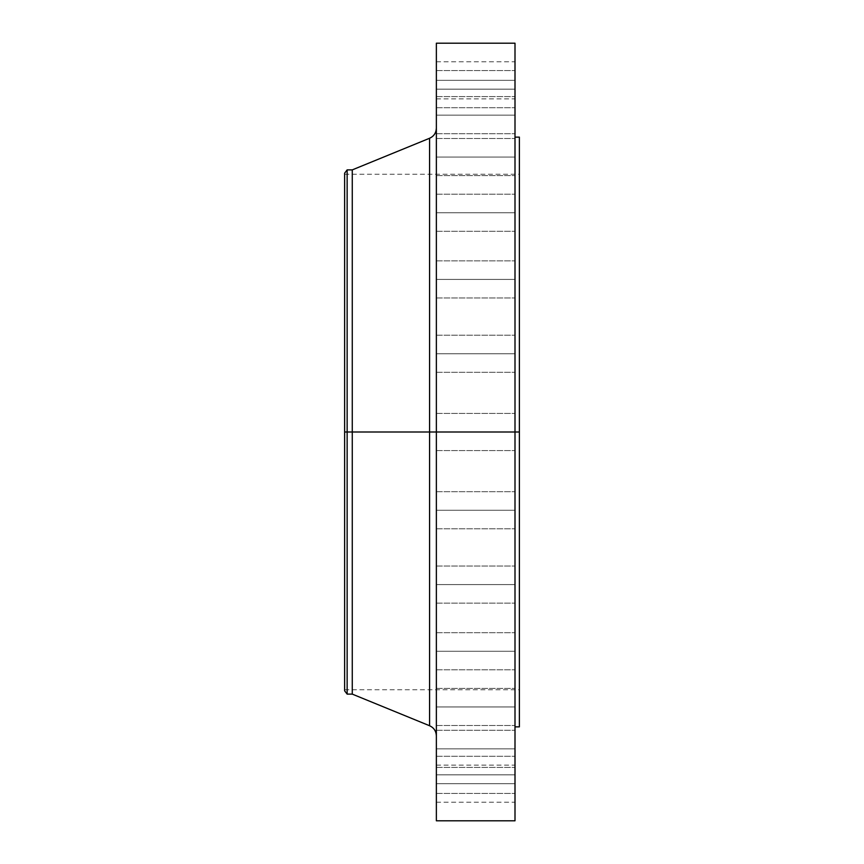 <?xml version="1.0" encoding="UTF-8"?>
<svg xmlns="http://www.w3.org/2000/svg" width="864" height="864" viewBox="0 0 864 864"><rect width="100%" height="100%" fill="white"/><g stroke="black" fill="none" stroke-linecap="round" stroke-linejoin="round"><path stroke-width="0.65" stroke-dasharray="4.32 3.24" d="M436.363 584.582L436.363 566.017L436.363 584.582L514.998 584.582L436.363 584.582L436.363 566.017L436.363 584.582L514.998 584.582L514.998 566.017L514.998 584.582L436.363 584.582L436.363 603.148L436.363 566.017L436.363 603.148L436.363 566.017L436.363 584.582L514.998 584.582L514.998 566.017L514.998 603.148L514.998 566.017L514.998 603.148L514.998 584.582L436.363 584.582L436.363 603.148L436.363 584.582L514.998 584.582L514.998 603.148L514.998 584.582L436.363 584.582L436.363 603.148L436.363 584.582M436.363 651.262L436.363 632.696L436.363 651.262L514.998 651.262L436.363 651.262L436.363 632.696L436.363 651.262L514.998 651.262L514.998 632.696L514.998 651.262L436.363 651.262L436.363 669.827L436.363 632.696L436.363 669.827L436.363 632.696L436.363 651.262L514.998 651.262L514.998 632.696L514.998 669.827L514.998 632.696L514.998 669.827L514.998 651.262L436.363 651.262L436.363 669.827L436.363 651.262L514.998 651.262L514.998 669.827L514.998 651.262L436.363 651.262L436.363 669.827L436.363 651.262M436.363 706.946L436.363 688.381L436.363 706.946L514.998 706.946L436.363 706.946L436.363 688.381L436.363 706.946L514.998 706.946L514.998 688.381L514.998 706.946L436.363 706.946L436.363 688.381L436.363 725.512L436.363 688.381L436.363 706.946L514.998 706.946L514.998 688.381L514.998 725.512L514.998 688.381L514.998 725.512L514.998 706.946L436.363 706.946L436.363 725.512L436.363 706.946L514.998 706.946L514.998 725.512L514.998 706.946L436.363 706.946L436.363 725.512L436.363 706.946M436.363 748.84L436.363 730.274L436.363 748.84L514.998 748.84L436.363 748.84L436.363 730.274L436.363 748.84L514.998 748.84L514.998 730.274L514.998 748.84L436.363 748.84L436.363 730.274L436.363 767.405L436.363 730.274L436.363 748.84L514.998 748.84L514.998 730.274L514.998 767.405L514.998 730.274L514.998 767.405L514.998 748.84L436.363 748.84L436.363 767.405L436.363 748.84L514.998 748.84L514.998 767.405L514.998 748.84L436.363 748.84L436.363 767.405L436.363 748.84M436.363 774.846L436.363 756.281L436.363 774.846L514.998 774.846L436.363 774.846L436.363 756.281L436.363 774.846L514.998 774.846L514.998 756.281L514.998 774.846L436.363 774.846L436.363 793.422L436.363 756.281L436.363 793.422L436.363 756.281L436.363 774.846L514.998 774.846L514.998 756.281L514.998 793.422L514.998 756.281L514.998 793.422L514.998 774.846L436.363 774.846L436.363 793.422L436.363 774.846L514.998 774.846L514.998 793.422L514.998 774.846L436.363 774.846L436.363 793.422L436.363 774.846M436.363 783.67L436.363 765.104L436.363 783.67L514.998 783.67L436.363 783.67L436.363 802.235L436.363 765.104L436.363 783.67L514.998 783.67L514.998 765.104L514.998 802.235L514.998 783.67L436.363 783.67L436.363 802.235L436.363 783.67M436.363 510.257L436.363 491.692L436.363 510.257L514.998 510.257L436.363 510.257L436.363 491.692L436.363 510.257L514.998 510.257L514.998 491.692L514.998 510.257L436.363 510.257L436.363 528.822L436.363 491.692L436.363 528.822L436.363 491.692L436.363 510.257L514.998 510.257L514.998 491.692L514.998 528.822L514.998 491.692L514.998 528.822L514.998 510.257L436.363 510.257L436.363 528.822L436.363 510.257L514.998 510.257L514.998 528.822L514.998 510.257L436.363 510.257L436.363 528.822L436.363 510.257M429.581 138.262L429.581 432L344.628 432L519.372 432L344.628 432L344.628 689.742L344.628 174.258L344.628 690.833L344.628 432L519.372 432L519.372 174.258L519.372 432L514.998 432L514.998 137.128L514.998 432L436.363 432L436.363 820.8L436.363 413.435L436.363 432L514.998 432L436.363 432L436.363 413.435L436.363 432L514.998 432L514.998 413.435L514.998 432L436.363 432L436.363 128.153L436.363 432L514.998 432L514.998 413.435L514.998 820.8L514.998 432L519.372 432L519.372 726.872L519.372 432L344.628 432L347.144 432L347.144 694.116L347.144 432L352.274 432L352.274 694.116L352.274 432L429.581 432L429.581 138.262L429.581 432L436.363 432L436.363 43.2L436.363 735.847L436.363 432L436.363 735.847L436.363 432L429.581 432L429.581 725.738M436.363 353.743L436.363 335.178L436.363 353.743L514.998 353.743L436.363 353.743L436.363 335.178L436.363 353.743L514.998 353.743L514.998 335.178L514.998 353.743L436.363 353.743L436.363 372.308L436.363 335.178L436.363 372.308L436.363 335.178L436.363 353.743L514.998 353.743L514.998 335.178L514.998 372.308L514.998 335.178L514.998 372.308L514.998 353.743L436.363 353.743L436.363 372.308L436.363 353.743L514.998 353.743L514.998 372.308L514.998 353.743L436.363 353.743L436.363 372.308L436.363 353.743M436.363 279.418L436.363 260.852L436.363 279.418L514.998 279.418L436.363 279.418L436.363 260.852L436.363 279.418L514.998 279.418L514.998 260.852L514.998 279.418L436.363 279.418L436.363 260.852L436.363 297.983L436.363 260.852L436.363 279.418L514.998 279.418L514.998 260.852L514.998 297.983L514.998 260.852L514.998 297.983L514.998 279.418L436.363 279.418L436.363 297.983L436.363 279.418L514.998 279.418L514.998 297.983L514.998 279.418L436.363 279.418L436.363 297.983L436.363 279.418M436.363 212.738L436.363 194.173L436.363 212.738L514.998 212.738L436.363 212.738L436.363 194.173L436.363 212.738L514.998 212.738L514.998 194.173L514.998 212.738L436.363 212.738L436.363 231.304L436.363 194.173L436.363 231.304L436.363 194.173L436.363 212.738L514.998 212.738L514.998 194.173L514.998 231.304L514.998 194.173L514.998 231.304L514.998 212.738L436.363 212.738L436.363 231.304L436.363 212.738L514.998 212.738L514.998 231.304L514.998 212.738L436.363 212.738L436.363 231.304L436.363 212.738M436.363 157.054L436.363 138.488L436.363 157.054L514.998 157.054L436.363 157.054L436.363 138.488L436.363 157.054L514.998 157.054L514.998 138.488L514.998 157.054L436.363 157.054L436.363 175.619L436.363 138.488L436.363 175.619L436.363 138.488L436.363 157.054L514.998 157.054L514.998 138.488L514.998 175.619L514.998 138.488L514.998 175.619L514.998 157.054L436.363 157.054L436.363 175.619L436.363 157.054L514.998 157.054L514.998 175.619L514.998 157.054L436.363 157.054L436.363 175.619L436.363 157.054M436.363 115.16L436.363 96.595L436.363 115.16L514.998 115.16L436.363 115.16L436.363 96.595L436.363 115.16L514.998 115.16L514.998 96.595L514.998 115.16L436.363 115.16L436.363 133.726L436.363 96.595L436.363 133.726L436.363 96.595L436.363 115.16L514.998 115.16L514.998 96.595L514.998 133.726L514.998 96.595L514.998 133.726L514.998 115.16L436.363 115.16L436.363 133.726L436.363 115.16L514.998 115.16L514.998 133.726L514.998 115.16L436.363 115.16L436.363 133.726L436.363 115.16M436.363 89.154L436.363 70.578L436.363 89.154L514.998 89.154L436.363 89.154L436.363 70.578L436.363 89.154L514.998 89.154L514.998 70.578L514.998 89.154L436.363 89.154L436.363 70.578L436.363 107.719L436.363 70.578L436.363 89.154L514.998 89.154L514.998 70.578L514.998 107.719L514.998 70.578L514.998 107.719L514.998 89.154L436.363 89.154L436.363 107.719L436.363 89.154L514.998 89.154L514.998 107.719L514.998 89.154L436.363 89.154L436.363 107.719L436.363 89.154M436.363 80.33L436.363 61.765L436.363 80.33L514.998 80.33L436.363 80.33L436.363 98.896L436.363 61.765L436.363 80.33L514.998 80.33L514.998 61.765L514.998 98.896L514.998 80.33L436.363 80.33L436.363 98.896L436.363 80.33M514.998 432L514.998 726.872L514.998 319.151L514.998 517.601L514.998 432L436.363 432L514.998 432L514.998 450.565L514.998 432L436.363 432L436.363 450.565L436.363 432L514.998 432L514.998 450.565L514.998 43.2L514.998 432M519.372 432L519.372 137.128L519.372 432M352.274 432L352.274 169.884L352.274 432M347.144 432L347.144 169.884L347.144 432M344.628 432L344.628 173.167L344.628 432M429.581 432L429.581 725.738L429.581 432M514.998 80.33L514.998 98.896L514.998 80.33M514.998 89.154L514.998 107.719L514.998 89.154M514.998 115.16L514.998 133.726L514.998 115.16M514.998 157.054L514.998 175.619L514.998 157.054M514.998 212.738L514.998 231.304L514.998 212.738M514.998 279.418L514.998 297.983L514.998 279.418M514.998 353.743L514.998 372.308L514.998 353.743M436.363 432L436.363 450.565L436.363 432M514.998 510.257L514.998 528.822L514.998 510.257M514.998 783.67L514.998 802.235L514.998 783.67M514.998 774.846L514.998 793.422L514.998 774.846M514.998 748.84L514.998 767.405L514.998 748.84M514.998 706.946L514.998 725.512L514.998 706.946M514.998 651.262L514.998 669.827L514.998 651.262M514.998 584.582L514.998 603.148L514.998 584.582M436.363 566.017L514.998 566.017L436.363 566.017M436.363 632.696L514.998 632.696L436.363 632.696M436.363 688.381L514.998 688.381L436.363 688.381M436.363 730.274L514.998 730.274L436.363 730.274M436.363 756.281L514.998 756.281L436.363 756.281M436.363 765.104L514.998 765.104M436.363 491.692L514.998 491.692L436.363 491.692M436.363 413.435L514.998 413.435L436.363 413.435M436.363 335.178L514.998 335.178L436.363 335.178M436.363 260.852L514.998 260.852L436.363 260.852M436.363 194.173L514.998 194.173L436.363 194.173M436.363 138.488L514.998 138.488L436.363 138.488M436.363 96.595L514.998 96.595L436.363 96.595M436.363 70.578L514.998 70.578L436.363 70.578M436.363 61.765L514.998 61.765M344.628 174.258L519.372 174.258M344.628 689.742L519.372 689.742M436.363 450.565L514.998 450.565L436.363 450.565M436.363 528.822L514.998 528.822L436.363 528.822M436.363 372.308L514.998 372.308L436.363 372.308M436.363 297.983L514.998 297.983L436.363 297.983M436.363 231.304L514.998 231.304L436.363 231.304M436.363 175.619L514.998 175.619L436.363 175.619M436.363 133.726L514.998 133.726L436.363 133.726M436.363 107.719L514.998 107.719L436.363 107.719M436.363 98.896L514.998 98.896M436.363 603.148L514.998 603.148L436.363 603.148M436.363 669.827L514.998 669.827L436.363 669.827M436.363 725.512L514.998 725.512L436.363 725.512M436.363 767.405L514.998 767.405L436.363 767.405M436.363 793.422L514.998 793.422L436.363 793.422M436.363 802.235L514.998 802.235"/><path stroke-width="1.3" d="M514.998 43.2L514.998 432L514.998 43.2L436.363 43.2L436.363 432L519.372 432L519.372 726.872L519.372 432L514.998 432L514.998 820.8L514.998 432L429.581 432L429.581 138.262L429.581 432L344.628 432L344.628 690.833L344.628 432L347.144 432L347.144 694.116L347.144 432L352.274 432L352.274 694.116L352.274 432L429.581 432L429.581 138.262C433.89 136.264 436.147 132.894 436.363 128.153M344.628 690.833L347.144 694.116L352.274 694.116L429.581 725.738L429.581 432L429.581 725.738L429.581 432L436.363 432L436.363 820.8L436.363 43.2M519.372 137.128L519.372 432L519.372 137.128L514.998 137.128M429.581 138.262L352.274 169.884L352.274 432L352.274 169.884L347.144 169.884L347.144 432L347.144 169.884L344.628 173.167L344.628 432L344.628 173.167M514.998 820.8L436.363 820.8M519.372 726.872L514.998 726.872M429.581 725.738C433.89 727.736 436.147 731.106 436.363 735.847"/></g></svg>
